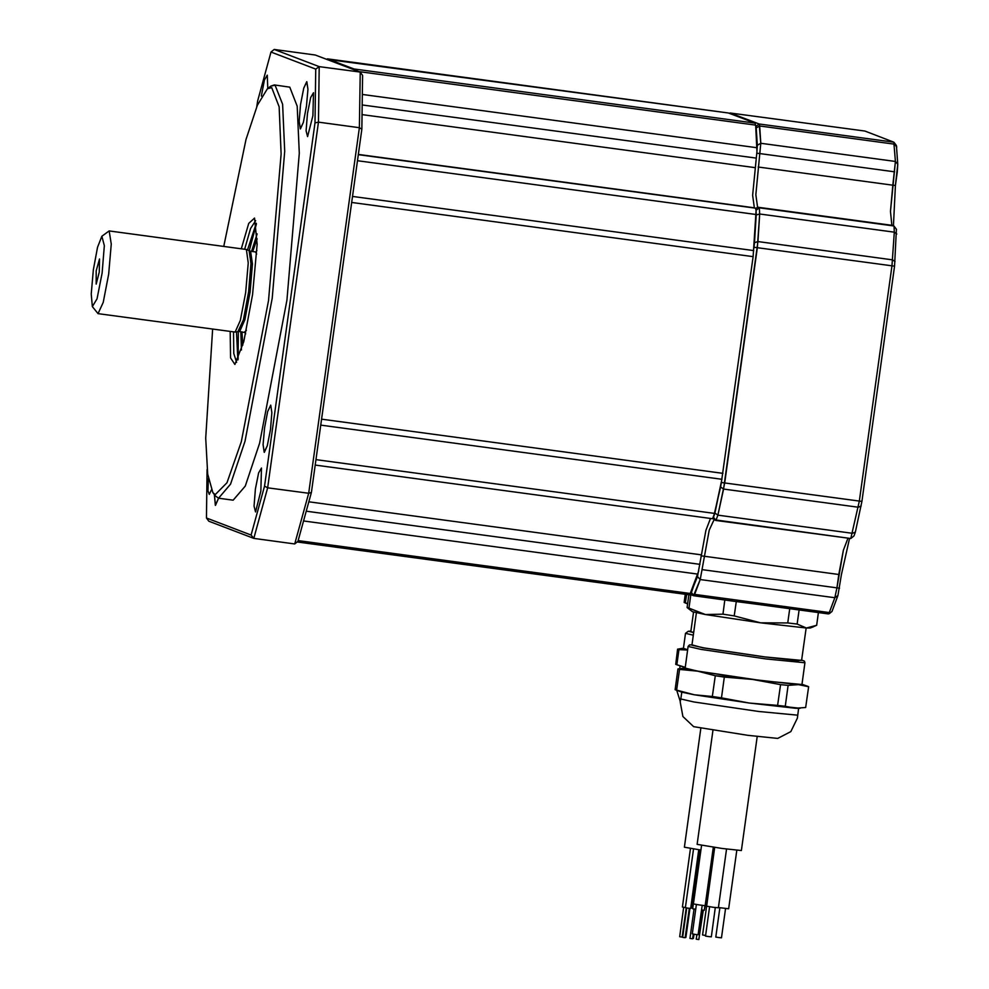 <?xml version="1.0" encoding="UTF-8"?>
<svg xmlns="http://www.w3.org/2000/svg" width="989" height="989" viewBox="0 0 989 989"><rect width="100%" height="100%" fill="white"/><g stroke="black" fill="none" stroke-linecap="round" stroke-linejoin="round"><path stroke-width="1.48" d="M693.709 726.73L747.832 735.334L777.7 738.387L747.832 735.334L693.709 726.73L682.954 716.592L680.247 701.844L682.954 716.592L693.709 726.73M693.784 701.893L680.828 698.976L680.247 701.844L680.828 698.976L693.784 701.893L758.588 711.425L797.653 715.195L758.588 711.425L693.784 701.893M214.353 494.562L215.429 505.367L218.631 498.172L215.342 505.342L214.353 494.562M261.294 96.032L264.459 79.985L267.339 75.164L267.796 88.454L267.339 75.164L264.459 79.985L261.294 96.032M307.505 113.624L310.67 97.565L313.55 92.743L312.944 115.688L307.616 136.655L306.12 130.808L307.505 113.624L310.67 97.565L313.55 92.743L312.944 115.688L307.616 136.655L306.12 130.808L307.505 113.624M255.422 488.937L258.586 472.89L261.467 468.069L260.861 491.014L255.545 511.981L254.037 506.133L255.422 488.937L258.586 472.89L261.467 468.069L260.861 491.014L255.545 511.981L254.037 506.133L255.422 488.937M306.813 81.704L303.697 88.194L300.582 104.537L299.173 121.326L300.359 128.904L303.376 122.401L306.491 106.046L307.913 89.27L306.726 81.679L303.697 88.194L300.582 104.537L299.173 121.326L300.26 128.879L303.376 122.401L306.491 106.046L307.913 89.27L306.813 81.704M270.763 405.107L267.648 411.585L264.533 427.94L263.111 444.716L264.298 452.307L267.327 445.792L270.442 429.449L271.851 412.66L270.677 405.082L267.648 411.585L264.533 427.94L263.111 444.716L264.211 452.282L267.327 445.792L270.442 429.449L271.851 412.66L270.763 405.107M241.897 331.81L242.849 345.173L241.897 331.81M101.879 236.272L109.149 230.956L246.31 249.475L250.538 251.255L249.154 250.674L250.538 251.255L252.38 263.952L250.056 292.039L244.864 319.731L239.721 331.488L244.864 319.731L250.056 292.039L252.38 263.952L250.514 251.243L252.38 263.952L250.056 292.039L244.864 319.731L239.721 331.488L238.225 331.686L243.418 319.818L248.659 291.854L251.021 263.494L249.129 250.662L251.021 263.494L248.659 291.854L243.418 319.818L237.892 331.649L239.721 331.488L235.011 332.081L97.998 313.6L92.397 306.528L96.996 298.826L102.065 273.137L104.278 245.643L101.879 236.272L97.59 247.25L93.362 269.824L91.186 294.005L92.397 306.528M238.114 359.353L238.287 331.674M241.316 248.783L248.733 223.378L254.581 218.136L257.103 244.221L252.591 294.611L243.776 341.625L234.838 364.496L230.585 357.894L230.165 331.426L230.585 357.894L234.838 364.496L243.776 341.625L252.591 294.611L257.103 244.221L254.581 218.136L248.733 223.378L241.316 248.783M255.706 220.708L250.637 228.471L244.703 249.24L250.637 228.471L255.706 220.708M247.547 249.994L256.262 223.23L247.547 249.994M698.049 671.21L762.84 680.753L801.906 684.524L762.84 680.753L698.049 671.21L685.08 668.304L698.049 671.21M215.281 494.624L227.013 482.78L241.267 441.762L268.563 300.681L281.185 154.024L279.182 106.824L271.74 87.687L267.45 88.726L257.424 105.23L246.076 139.412L223.749 246.409L246.076 139.412L257.424 105.23L267.45 88.726L270.726 86.191L274.312 84.943L275.078 85.128L282.582 104.216L284.684 151.305L272.272 298.159L245.012 441.205L230.598 484.066L218.569 498.159L215.429 496.008L218.569 498.159L230.598 484.066L245.012 441.205L272.272 298.159L284.684 151.305L282.582 104.216L275.078 85.128L270.726 86.191L267.45 88.726L271.74 87.687L279.182 106.824L281.185 154.024L268.563 300.681L241.267 441.762L227.013 482.78L215.281 494.624L212.944 492.695L215.281 494.624M233.206 500.137L245.247 486.044L259.65 443.183L286.909 300.124L299.321 153.27L297.219 106.194L289.715 87.106L274.312 84.943L289.715 87.106L297.219 106.194L299.321 153.27L286.909 300.124L259.65 443.183L245.247 486.044L233.206 500.137L218.569 498.159L233.206 500.137M691.892 645.211L696.392 612.821L691.892 645.211L704.069 647.943L764.942 656.894L801.634 660.442L806.134 628.052L801.634 660.442M828.362 613.934L760.825 604.835L829.227 613.712L829.338 612.55L829.227 613.712L831.996 611.499L837.967 595.526L841.416 574.72L849.539 538.424L841.416 574.72L837.967 595.526L831.996 611.499L829.227 613.712L734.283 601.25M710.51 518.434L705.849 530.302L697.443 576.575L700.2 579.566L697.443 576.575L691.039 592.374L693.734 595.774L690.198 594.438L693.685 595.774L694.674 594.377L829.338 612.55L834.877 597.739L700.2 579.566L694.674 594.377L829.338 612.55L834.877 597.739L700.2 579.566L709.212 530.104L714.07 519.72L850.787 538.498L859.33 501.213L891.979 265.93L894.365 232.192L894.044 226.098L891.818 224.985L890.508 211.423L895.416 161.417L893.833 142.132L864.868 131.104L730.142 112.931L729.449 113.376L730.191 112.944L759.156 123.959L760.751 143.244L755.806 194.685L757.586 207.183L759.243 207.814L759.688 214.02L757.314 247.769L724.665 483.04L717.915 515.121L715.912 520.399L850.787 538.498L859.33 501.213L891.979 265.93L894.365 232.192L894.044 226.098L891.818 224.985L890.508 211.423L892.857 185.227L895.428 185.487L897.283 172.061L897.814 164.273L896.454 145.556L897.814 164.273L895.428 185.487L893.438 225.801L895.428 185.487L892.857 185.227L895.416 161.417L893.833 142.132L864.819 131.092L730.191 112.944L759.156 123.959L759.676 125.924L760.751 143.244L755.806 194.685L757.586 207.183L759.243 207.814L759.688 214.02L757.945 241.625L723.614 489.023L717.915 515.121L715.912 520.399L714.07 519.72L709.212 530.104L700.2 579.566L693.709 595.427L691.472 592.535L698.766 570.888L689.667 594.945L297.133 541.984L689.667 594.945M326.741 59.365L728.361 112.969L755.089 123.13L755.819 126.518L759.156 123.959L893.833 142.132L759.156 123.959L755.819 126.518L756.202 127.989L759.676 125.924L894.34 144.085L896.739 146.941L894.34 144.085L759.676 125.924L756.202 127.989L757.277 145.309L760.751 143.244L895.416 161.417L897.814 164.273L895.416 161.417L760.751 143.244L757.277 145.309L756.981 151.391L755.683 126.468L756.981 151.391L752.604 195.303L754.384 207.801L755.559 208.246L756.091 210.62L756.239 215.021L759.688 214.02L894.365 232.192L896.776 233.985L894.365 232.192L759.688 214.02L756.239 215.021L754.496 242.626L757.945 241.625L892.622 259.798L895.02 261.591L892.622 259.798L757.945 241.625L754.496 242.626L754.014 247.225L894.551 266.189L754.014 247.225L753.865 248.35L756.091 210.62L753.086 256.67L721.377 482.508L861.901 501.472L721.377 482.508L720.585 486.996L723.614 489.023L858.291 507.196L861.11 505.96L858.291 507.196L723.614 489.023L720.585 486.996L713.588 516.95L714.886 513.093L717.915 515.121L852.58 533.294L855.411 532.057L861.901 501.472L894.551 266.189L896.43 229.324L894.551 266.189L861.901 501.472L855.411 532.057L854.063 535.951L850.787 538.498L854.063 535.951L855.411 532.057L852.58 533.294L717.915 515.121L714.886 513.093L721.525 481.396L714.528 513.402L712.525 518.706L315.182 465.09L712.525 518.706M211.362 489.889L209.334 494.401L207.9 490.853L208.345 478.725L207.9 490.853L209.334 494.401L211.362 489.889M207.121 469.491L206.392 517.976L251.107 534.987L264.558 486.044L314.959 122.834L315.763 69.082L271.048 52.058L257.597 101.002L256.806 106.725L257.597 101.002L271.048 52.058L274.225 49.45L319.249 66.584L318.421 122.142L267.685 487.8L253.777 538.387L208.766 521.252L206.392 517.976L251.107 534.987L264.558 486.044L314.959 122.834L315.763 69.082L271.048 52.058L274.225 49.45L319.249 66.584L315.763 69.082L319.249 66.584L318.421 122.142L314.959 122.834L318.421 122.142L267.685 487.8L264.558 486.044L267.685 487.8L253.777 538.387L251.107 534.987L253.777 538.387L208.766 521.252L206.392 517.976L207.121 469.491M212.598 329.053L205.774 438.152L207.653 474.114L212.944 492.695L215.429 496.008L212.944 492.695L207.653 474.114L205.774 438.152L212.598 329.053M320.436 427.285L352.776 194.24L311.399 492.361L297.961 541.304L294.771 543.913L253.777 538.387L294.771 543.913L308.667 493.326L267.685 487.8L308.667 493.326L359.403 127.68L318.421 122.142L359.403 127.68L360.243 72.11L319.249 66.584L360.243 72.11L315.219 54.976L274.225 49.45L315.219 54.976L360.243 72.11L362.604 75.399L361.801 129.151L352.776 194.24M354.383 69.885L354 69.02L327.322 58.87L728.411 112.981M838.845 574.461L843.357 550.292L847.969 538.214L843.357 550.292L836.991 587.886L838.845 574.461L701.127 555.806L838.845 574.461M834.877 597.739L836.991 587.886L834.877 597.739L837.967 595.526L834.877 597.739M816.605 625.258L818.36 612.599L816.605 625.258L806.406 628.064L797.146 624.071L799.1 609.99L797.146 624.071L787.677 622.983L760.492 622.81L734.258 615.838L722.897 614.132L705.441 614.54L687.046 607.53L688.801 594.834L687.046 607.53L688.925 608.161L690.804 594.673L688.925 608.161L705.441 614.54L760.492 622.81L806.406 628.064L810.263 628.064L813.514 626.742L806.406 628.064L810.263 628.064L816.605 625.258M722.897 614.132L724.863 599.977L722.897 614.132L705.441 614.54L760.492 622.81L806.406 628.064L797.146 624.071L787.677 622.983L760.492 622.81L734.258 615.838L722.897 614.132M789.655 608.717L787.677 622.983L789.655 608.717M736.249 601.485L734.258 615.838L736.249 601.485M692.411 611.709L705.441 614.54L692.411 611.709L687.392 607.802L692.411 611.709M361.801 129.151L359.403 127.68L360.243 72.11L362.604 75.399L361.801 129.151L311.399 492.361L308.667 493.326L359.403 127.68L361.801 129.151M798.543 684.685L752.641 679.431L697.591 671.16L685.117 668.07L678.021 668.898L697.591 671.16L715.257 675.685L752.641 679.431L780.531 684.573L777.638 705.404L785.241 706.27L788.134 685.439L780.531 684.573L777.638 705.404L749.365 703.018L721.476 697.888L724.368 677.045L752.641 679.431L780.531 684.573L788.134 685.439L798.543 684.685L808.582 686.687L805.689 707.518L795.267 708.272L785.241 706.27L788.134 685.439L798.543 684.685L808.582 686.687L805.689 707.518L795.267 708.272L798.618 708.359L797.418 718.101L790.804 731.551L777.7 738.387L790.804 731.551L797.418 718.101L798.593 708.359L800.175 708.248L749.365 703.018L795.267 708.272L749.365 703.018L721.476 697.888L724.368 677.045L715.257 675.685L712.364 696.516L721.476 697.888L694.315 694.748L676.649 690.235L679.542 669.405L697.591 671.16L715.257 675.685L712.364 696.516L694.315 694.748L749.365 703.018L694.315 694.748L676.649 690.235L679.542 669.405L678.021 668.898L675.128 689.741L676.649 690.235L675.128 689.741L678.021 668.898L685.093 668.07L697.591 671.16L752.641 679.431L798.543 684.685L801.955 684.289L798.543 684.685M808.198 686.527L801.955 684.289L808.198 686.527M681.755 692.139L694.315 694.748L675.512 689.889L681.755 692.139M237.805 360.033L236.495 331.908L237.805 360.033M233.552 331.884L233.775 353.481L236.606 362.308L233.775 353.481L233.552 331.884M249.216 250.699L256.374 223.959M257.189 238.893L252.739 251.527L257.189 238.893M311.399 492.361L297.961 541.304L294.771 543.913L308.667 493.326L311.399 492.361M693.672 632.441L690.804 631.575L693.499 612.129M693.648 632.601L688.344 631.205L690.854 631.155M693.277 635.222L685.501 633.368L688.344 631.205M686.576 594.537L685.426 602.857L684.091 602.388L685.204 594.352M685.426 602.857L687.59 603.624M687.652 649.761L683.387 648.586L685.501 633.368M687.652 649.822L683.424 648.314M682.756 648.339L677.601 649.143L675.734 664.423L676.835 664.769L678.936 649.625L687.615 650.033M678.936 649.625L677.601 649.143M685.216 667.377L676.835 664.769M685.192 667.513L675.734 664.423M99.259 272.074L99.518 258.97L96.168 270.899L96.143 284.028L99.259 272.074M109.149 230.956L111.225 243.999L108.654 274.213L103.227 302.411L97.998 313.6M246.335 249.488L248.227 263L245.668 292.695L240.376 320.411L235.197 332.081M689.271 908.31L685.179 937.733L683.832 937.584L682.608 937.374L686.687 907.951M693.227 934.098L692.572 938.821L689.988 938.462L694.08 909.039M702.895 910.127L698.815 939.55L696.231 939.191L696.874 934.617M698.778 849.774L690.643 908.434L687.85 908.125L685.328 907.692L693.474 848.982M695.749 909.287L692.72 908.78L700.867 850.07L684.326 847.252L700.83 728.312M686.267 907.89L682.212 937.102L679.628 936.744L683.708 907.333M685.352 907.568L682.361 907.074L690.483 848.5M699.433 849.872L691.348 908.112L690.693 908.075M705.318 905.392L704.292 910.065M704.91 905.664L704.267 910.251L701.547 909.954M689.914 908.384L685.884 937.411L685.241 937.362M694.031 934.234L693.45 938.425L692.634 938.351M703.253 910.177L698.84 939.352M702.178 905.38L698.11 934.716L695.576 934.457L692.325 933.913L696.404 904.576M715.344 907.519L711.276 936.855L708.742 936.583L705.491 936.051L709.57 906.715M713.316 847.252L705.206 905.652L700.039 905.108L693.413 904.008L701.547 845.385M726.519 849.069L718.373 907.778L713.205 907.234L706.579 906.147L714.713 847.462M725.605 908.545L721.537 937.881L719.003 937.609L715.752 937.078L719.819 907.741M736.756 850.268L728.633 908.804L718.41 907.506M757.154 736.508L741.33 850.503L721.933 848.463L697.084 844.359L712.908 730.339M706.653 905.603L705.256 905.38M705.577 935.446L702.586 934.939L706.579 906.159M702.697 647.783L691.954 644.803L702.697 647.783L764.732 656.931L798.012 660.652L801.696 660.022L798.012 660.652L764.732 656.931L702.697 647.783M701.077 649.39L688.109 646.485L685.08 668.304L688.109 646.485L701.077 649.39L765.869 658.934L804.935 662.704L765.869 658.934L701.077 649.39M256.683 254.086L255.521 251.923L256.683 254.086L255.521 251.923L250.464 251.218M255.99 251.849L256.868 250.501M244.382 332.131L246.385 330.388M241.489 349.933L240.784 331.661M690.594 593.548L298.146 540.6M755.089 123.13L354 69.02M755.596 125.084L358.76 71.554M757.005 147.744L362.32 94.499M756.301 158.129L362.159 104.958M754.978 167.673L362.023 114.65M754.384 207.801L358.302 154.358M755.559 208.246L358.265 154.643M756.004 214.502L357.425 160.725M753.717 250.576L352.628 196.465M753.086 256.67L351.997 202.56M723.021 473.348L321.932 419.237M721.982 479.294L320.893 425.171M714.528 513.402L315.948 459.625M701.263 554.792L308.803 501.843M699.94 564.323L306.219 511.214M697.826 574.176L303.536 520.98M702.314 569.713L839.55 588.146L702.314 569.713M894.724 171.802L756.857 153.122L894.724 171.802M758.192 167.054L892.857 185.227L758.192 167.054M757.586 207.183L892.263 225.356L757.586 207.183L755.794 208.555L757.586 207.183M759.243 207.814L893.92 225.987L759.243 207.814L756.078 210.237L759.243 207.814M730.191 112.944L729.561 113.414L730.191 112.944M715.863 520.387L713.489 517.222L715.863 520.387M714.219 519.757L713.057 518.211L714.219 519.757M251.614 251.379L257.14 233.936M245.618 333.899L245.136 332.366M691.954 644.791L689.444 644.952L688.109 646.485L689.444 644.952L691.954 644.791M239.622 331.5L245.495 332.663M804.935 662.704L801.906 684.524L804.935 662.704L804.416 661.146L801.696 660.009L804.416 661.146L804.935 662.704M730.142 112.931L864.819 131.092L730.142 112.931M693.734 595.774L734.32 601.25L693.734 595.774M896.454 145.556L893.969 142.243L896.454 145.556M896.529 229.411L894.044 226.098L896.529 229.411M681.78 692.152L680.828 698.988L681.78 692.152M680.284 701.584L676.711 690.322M687.553 603.871L684.326 602.511M679.703 668.613L680.036 666.227"/></g></svg>
